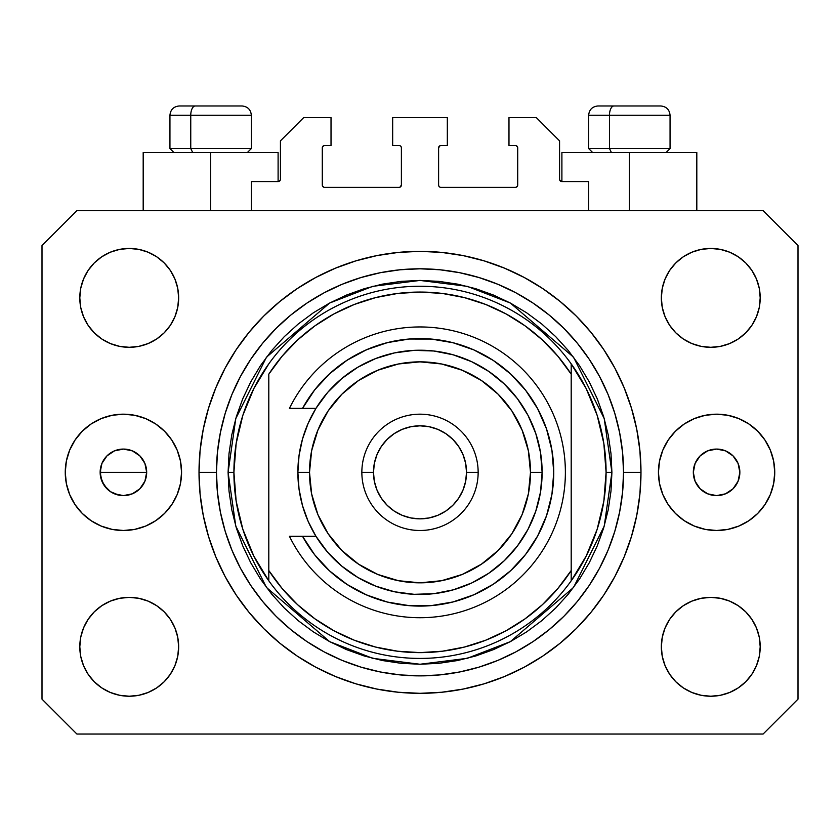<?xml version="1.0" encoding="UTF-8"?>
<svg xmlns="http://www.w3.org/2000/svg" width="840" height="840" viewBox="0 0 840 840"><rect width="100%" height="100%" fill="white"/><g stroke="black" fill="none" stroke-linecap="round" stroke-linejoin="round"><path stroke-width="1.26" d="M251.349 210.651L251.349 181.566L278.103 181.566L251.349 181.566L251.349 210.651M280.434 179.246L280.434 140.858L280.434 179.246A2.331 2.331 0 0 1 278.103 181.566L278.995 181.388L278.103 181.566L278.103 152.492L210.651 152.492L210.651 210.651L210.651 152.492L143.189 152.492L143.189 210.651L143.189 152.492L278.103 152.492M280.434 140.858L303.692 117.6L331.023 117.6L331.023 145.509L324.629 145.509L331.023 145.509L331.023 117.6L303.692 117.6L280.434 140.858M322.298 147.84L322.298 185.062L322.298 147.84A2.331 2.331 0 0 1 324.629 145.509L323.736 145.688L324.629 145.509M324.629 187.383L399.063 187.383L324.629 187.383A2.331 2.331 0 0 1 322.298 185.062L322.476 185.945L322.298 185.062M400.712 186.701L399.956 187.204L401.394 185.062L401.394 147.84L401.394 185.062A2.331 2.331 0 0 1 399.063 187.383L399.956 187.204L399.063 187.383M399.063 145.509L392.669 145.509L399.063 145.509A2.331 2.331 0 0 1 401.394 147.84L401.216 146.947L401.394 147.84M392.669 145.509L392.669 117.6L392.669 145.509M447.332 117.6L392.669 117.6L447.332 117.6L447.332 145.509L440.937 145.509L447.332 145.509L447.332 117.6M439.288 146.191L440.044 145.688L438.606 147.84L438.606 185.062L438.606 147.84A2.331 2.331 0 0 1 440.937 145.509L440.044 145.688L440.937 145.509M440.937 187.383L515.371 187.383L440.937 187.383A2.331 2.331 0 0 1 438.606 185.062L438.784 185.945L438.606 185.062M517.702 185.062L517.702 147.84L517.702 185.062A2.331 2.331 0 0 1 515.371 187.383L516.264 187.204L515.371 187.383M515.371 145.509L508.977 145.509L515.371 145.509A2.331 2.331 0 0 1 517.702 147.84L517.524 146.947L517.702 147.84M508.977 145.509L508.977 117.6L536.308 117.6L559.566 140.858L559.566 179.246L559.566 140.858L536.308 117.6L508.977 117.6L508.977 145.509M559.745 180.138L561.897 181.566L561.897 152.492L629.349 152.492L629.349 210.651L629.349 152.492L696.812 152.492L561.897 152.492L561.897 181.566L588.651 181.566L561.897 181.566A2.331 2.331 0 0 1 559.566 179.246L559.745 180.138L559.566 179.246M588.651 181.566L588.651 210.651L588.651 181.566M516.264 145.688L517.524 146.947L516.264 145.688M517.524 185.945L516.264 187.204L517.524 185.945M439.288 186.701L438.784 185.945M400.712 146.191L401.216 146.947M323.736 187.204L322.476 185.945L323.736 187.204M322.476 146.947L323.736 145.688L322.476 146.947M280.256 180.138L278.995 181.388M199.668 489.332L199.626 488.806M199.92 452.361L199.017 472.343A220.983 220.983 0 0 1 420 251.349A220.983 220.983 0 0 1 640.983 472.343L639.923 493.994L636.741 515.456L631.47 536.487L624.162 556.909L614.891 576.513L603.74 595.109L590.825 612.528L576.261 628.593L560.196 643.167L542.776 656.082L524.17 667.233L504.567 676.505L484.144 683.812L463.113 689.073L441.661 692.255L420 693.325L398.339 692.255L376.887 689.073L355.856 683.812L335.433 676.505L315.83 667.233L297.224 656.082L279.804 643.167L263.739 628.593L249.175 612.528L236.261 595.109L225.109 576.513L215.838 556.909L208.53 536.487L203.259 515.456L200.078 493.994L199.017 472.343L200.078 450.681L203.259 429.23L208.53 408.188L215.838 387.776L225.109 368.172L236.261 349.566L249.175 332.147L263.739 316.082L279.804 301.518L297.224 288.593L315.83 277.452L335.433 268.18L355.856 260.873L376.887 255.602L398.339 252.42L420 251.349L441.661 252.42L463.113 255.602L484.144 260.873L504.567 268.18L524.17 277.452L542.776 288.593L560.196 301.518L576.261 316.082L590.825 332.147L603.74 349.566L614.891 368.172L624.162 387.776L631.47 408.188L636.741 429.23L639.923 450.681L640.983 472.343A220.983 220.983 0 0 1 420 693.325A220.983 220.983 0 0 1 199.017 472.343L199.637 488.849M199.847 491.526L199.92 492.324M199.227 482.003L199.3 483.494M100.149 472.343L146.674 472.343L144.91 481.236L139.86 488.786L132.321 493.826L123.417 495.6L118.881 495.149L110.492 491.683L106.964 488.786L101.924 481.236L100.149 472.343L101.924 481.236L106.964 488.786L110.492 491.683L114.513 493.826L123.417 495.6L132.321 493.826L123.417 495.6L114.513 493.826L110.492 491.683L104.076 485.257L100.601 476.879L100.601 467.796L101.924 463.439L106.964 455.889L114.513 450.849L123.417 449.075L132.321 450.849L139.86 455.889L144.91 463.439L146.674 472.343A23.258 23.258 0 0 1 123.417 495.6A23.258 23.258 0 0 1 100.149 472.343A23.258 23.258 0 0 1 123.417 449.075A23.258 23.258 0 0 1 146.674 472.343L144.91 481.236L146.674 472.343L144.91 463.439L139.86 455.889L136.343 453.002L132.321 450.849L123.417 449.075L114.513 450.849L123.417 449.075L132.321 450.849L136.343 453.002L139.86 455.889L144.91 463.439L146.674 472.343L100.149 472.343L101.924 463.439L100.149 472.343M139.86 488.786L144.91 481.236L139.86 488.786L132.321 493.826M739.851 472.343A23.258 23.258 0 0 1 716.583 495.6A23.258 23.258 0 0 1 693.325 472.343L695.09 463.439L700.14 455.889L707.679 450.849L716.583 449.075L725.487 450.849L733.037 455.889L738.077 463.439L739.851 472.343L738.077 481.236L733.037 488.786L725.487 493.826L716.583 495.6L707.679 493.826L700.14 488.786L695.09 481.236L693.325 472.343A23.258 23.258 0 0 1 716.583 449.075A23.258 23.258 0 0 1 739.851 472.343M774.743 472.343A58.149 58.149 0 0 1 716.583 530.492A58.149 58.149 0 0 1 658.434 472.343L659.547 460.992L662.855 450.082L668.231 440.034L675.465 431.214L684.275 423.99L694.333 418.614L705.243 415.306L716.583 414.183L727.933 415.306L738.843 418.614L748.892 423.99L757.701 431.214L764.936 440.034L770.312 450.082L773.619 460.992L774.743 472.343L773.619 483.683L770.312 494.592L764.936 504.651L757.701 513.461L748.892 520.695L738.843 526.061L727.933 529.379L716.583 530.492L705.243 529.379L694.333 526.061L684.275 520.695L675.465 513.461L668.231 504.651L662.855 494.592L659.547 483.683L658.434 472.343A58.149 58.149 0 0 1 716.583 414.183A58.149 58.149 0 0 1 774.743 472.343L773.619 483.683M181.566 472.343A58.149 58.149 0 0 1 123.417 530.492A58.149 58.149 0 0 1 65.258 472.343L66.381 460.992L69.689 450.082L75.064 440.034L82.299 431.214L91.109 423.99L101.157 418.614L112.067 415.306L123.417 414.183L134.757 415.306L145.666 418.614L155.726 423.99L164.535 431.214L171.77 440.034L177.146 450.082L180.453 460.992L181.566 472.343L180.453 483.683L177.146 494.592L171.77 504.651L164.535 513.461L155.726 520.695L145.666 526.061L134.757 529.379L123.417 530.492L112.067 529.379L101.157 526.061L91.109 520.695L82.299 513.461L75.064 504.651L69.689 494.592L66.381 483.683L65.258 472.343A58.149 58.149 0 0 1 123.417 414.183A58.149 58.149 0 0 1 181.566 472.343M199.626 488.796L199.868 491.694M79.8 646.8A49.434 49.434 0 0 1 129.234 597.366A49.434 49.434 0 0 1 178.658 646.8A49.434 49.434 0 0 1 129.234 696.234A49.434 49.434 0 0 1 79.8 646.8L80.745 637.161L83.559 627.879L88.127 619.343L94.28 611.846L101.766 605.703L110.313 601.135L119.585 598.322L129.234 597.366L138.873 598.322L148.145 601.135L156.691 605.703L164.189 611.846L170.331 619.343L174.899 627.879L177.713 637.161L178.658 646.8L177.713 656.439L174.899 665.721L170.331 674.258L164.189 681.755L156.691 687.897L148.145 692.465L138.873 695.279L129.234 696.234L119.585 695.279L110.313 692.465L101.766 687.897L94.28 681.755L88.127 674.258L83.559 665.721L80.745 656.439L79.8 646.8L80.745 637.161L83.559 627.879M760.2 646.8A49.434 49.434 0 0 1 710.766 696.234A49.434 49.434 0 0 1 661.343 646.8L662.288 637.161L665.101 627.879L669.669 619.343L675.812 611.846L683.308 605.703L691.856 601.135L701.127 598.322L710.766 597.366L720.416 598.322L729.687 601.135L738.234 605.703L745.721 611.846L751.874 619.343L756.441 627.879L759.255 637.161L760.2 646.8L759.255 656.439L756.441 665.721L751.874 674.258L745.721 681.755L738.234 687.897L729.687 692.465L720.416 695.279L710.766 696.234L701.127 695.279L691.856 692.465L683.308 687.897L675.812 681.755L669.669 674.258L665.101 665.721L662.288 656.439L661.343 646.8A49.434 49.434 0 0 1 710.766 597.366A49.434 49.434 0 0 1 760.2 646.8L759.255 637.161M760.2 297.875A49.434 49.434 0 0 1 710.766 347.308A49.434 49.434 0 0 1 661.343 297.875L662.288 288.236L665.101 278.964L669.669 270.417L675.812 262.92L683.308 256.778L691.856 252.21L701.127 249.396L710.766 248.451L720.416 249.396L729.687 252.21L738.234 256.778L745.721 262.92L751.874 270.417L756.441 278.964L759.255 288.236L760.2 297.875L759.255 307.524L756.441 316.796L751.874 325.343L745.721 332.829L738.234 338.982L729.687 343.55L720.416 346.353L710.766 347.308L701.127 346.353L691.856 343.55L683.308 338.982L675.812 332.829L669.669 325.343L665.101 316.796L662.288 307.524L661.343 297.875A49.434 49.434 0 0 1 710.766 248.451A49.434 49.434 0 0 1 760.2 297.875L759.255 307.524L756.441 316.796M178.658 297.875A49.434 49.434 0 0 1 129.234 347.308A49.434 49.434 0 0 1 79.8 297.875L80.745 288.236L83.559 278.964L88.127 270.417L94.28 262.92L101.766 256.778L110.313 252.21L119.585 249.396L129.234 248.451L138.873 249.396L148.145 252.21L156.691 256.778L164.189 262.92L170.331 270.417L174.899 278.964L177.713 288.236L178.658 297.875L177.713 307.524L174.899 316.796L170.331 325.343L164.189 332.829L156.691 338.982L148.145 343.55L138.873 346.353L129.234 347.308L119.585 346.353L110.313 343.55L101.766 338.982L94.28 332.829L88.127 325.343L83.559 316.796L80.745 307.524L79.8 297.875A49.434 49.434 0 0 1 129.234 248.451A49.434 49.434 0 0 1 178.658 297.875M763.109 734.034L76.892 734.034L763.109 734.034L798 699.143L798 245.543L798 699.143L763.109 734.034M76.892 210.651L763.109 210.651L76.892 210.651L42 245.543L42 699.143L42 245.543L76.892 210.651M42 699.143L76.892 734.034L42 699.143M798 245.543L763.109 210.651L798 245.543M101.766 605.703L110.313 601.135L119.585 598.322L129.234 597.366L138.873 598.322M156.691 605.703L164.189 611.846M174.899 627.879L177.713 637.161M174.899 665.721L170.331 674.258M110.313 692.465L101.766 687.897L94.28 681.755M665.101 627.879L669.669 619.343M701.127 598.322L710.766 597.366L720.416 598.322L729.687 601.135L738.234 605.703L745.721 611.846M745.721 681.755L738.234 687.897L729.687 692.465M665.101 278.964L669.669 270.417M729.687 252.21L738.234 256.778L745.721 262.92M738.234 338.982L729.687 343.55L720.416 346.353L710.766 347.308L701.127 346.353M683.308 338.982L675.812 332.829M665.101 316.796L662.288 307.524M94.28 262.92L101.766 256.778L110.313 252.21M174.899 316.796L170.331 325.343M138.873 346.353L129.234 347.308L119.585 346.353L110.313 343.55L101.766 338.982L94.28 332.829M80.745 307.524L79.8 297.875M199.196 463.439L199.017 472.343L216.458 472.343A203.542 203.542 0 0 1 420 268.8A203.542 203.542 0 0 1 623.543 472.343L640.983 472.343L623.543 472.343L622.555 492.293L619.626 512.043L614.775 531.426L608.045 550.231L599.508 568.281L589.239 585.417L577.343 601.461L563.924 616.266L549.119 629.675L533.085 641.571L515.949 651.84L497.889 660.387L479.084 667.118L459.711 671.969L439.95 674.898L420 675.875L400.05 674.898L380.289 671.969L360.917 667.118L342.111 660.387L324.051 651.84L306.915 641.571L290.881 629.675L276.077 616.266L262.658 601.461L250.761 585.417L240.492 568.281L231.956 550.231L225.225 531.426L220.374 512.043L217.445 492.293L216.458 472.343L217.445 452.393L220.374 432.632L225.225 413.259L231.956 394.443L240.492 376.394L250.761 359.257L262.658 343.214L276.077 328.419L290.881 315L306.915 303.104L324.051 292.834L342.111 284.298L360.917 277.568L380.289 272.706L400.05 269.776L420 268.8L439.95 269.776L459.711 272.706L479.084 277.568L497.889 284.298L515.949 292.834L533.085 303.104L549.119 315L563.924 328.419L577.343 343.214L589.239 359.257L599.508 376.394L608.045 394.443L614.775 413.259L619.626 432.632L622.555 452.393L623.543 472.343A203.542 203.542 0 0 1 420 675.875A203.542 203.542 0 0 1 216.458 472.343L199.017 472.343M590.825 332.147L576.261 316.082L560.196 301.518L576.261 316.082L590.825 332.147M463.113 255.602L441.661 252.42M279.804 301.518L263.739 316.082L249.175 332.147L263.739 316.082L279.804 301.518M225.109 368.172L222.422 373.349M249.175 612.528L263.739 628.593L279.804 643.167L263.739 628.593L249.175 612.528M376.887 689.073L398.339 692.255M560.196 643.167L576.261 628.593L590.825 612.528L576.261 628.593L560.196 643.167M614.891 576.513L617.578 571.326M66.381 460.992L65.258 472.343M106.964 455.889L101.924 463.439L106.964 455.889L110.492 453.002L106.964 455.889M199.668 455.354L199.616 456.026M110.492 453.002L114.513 450.849M660.597 105.966L614.009 105.966A9.303 4.546 90 0 0 609.462 115.269L609.462 148.533L611.394 152.492L609.462 148.533L670.058 148.533L609.462 148.533L609.462 115.269L669.858 115.269M666.11 152.492L670.058 148.533L670.058 115.269C669.501 109.63 666.393 106.533 660.755 105.966C666.393 106.533 669.501 109.63 670.058 115.269L588.651 115.269C589.207 109.63 592.316 106.533 597.954 105.966C592.316 106.533 589.207 109.63 588.651 115.269L588.651 148.533L609.462 148.533L588.651 148.533L592.599 152.492M659.222 105.966L598.049 105.966M588.851 115.269L609.462 115.269A9.303 4.546 -90 0 1 614.009 105.966L598.111 105.966M241.889 105.966L195.3 105.966A9.303 4.546 90 0 0 190.754 115.269L190.754 148.533L192.685 152.492L190.754 148.533L251.349 148.533L190.754 148.533L190.754 115.269L251.15 115.269M247.401 152.492L251.349 148.533L251.349 115.269C250.793 109.63 247.684 106.533 242.046 105.966C247.684 106.533 250.793 109.63 251.349 115.269L169.942 115.269C170.499 109.63 173.607 106.533 179.246 105.966C173.607 106.533 170.499 109.63 169.942 115.269L169.942 148.533L190.754 148.533L169.942 148.533L173.891 152.492M240.513 105.966L179.34 105.966M170.142 115.269L190.754 115.269A9.303 4.546 -90 0 1 195.3 105.966L179.403 105.966M228.091 472.343L233.909 472.343A186.091 186.091 0 0 0 571.2 580.818A186.091 186.091 0 0 0 606.091 472.343L611.909 472.343L604.233 526.071L573.531 587.486L510.31 641.666L467.24 658.34L420 664.251L372.76 658.34L329.69 641.666L266.469 587.486L235.767 526.071L228.091 472.343L229.016 491.148L231.777 509.775L236.355 528.045L242.697 545.779L250.751 562.8L260.432 578.96L271.656 594.079L284.298 608.034L298.252 620.687L313.383 631.9L329.532 641.582L346.563 649.635L364.287 655.988L382.557 660.555L401.195 663.327L420 664.251L438.806 663.327L457.443 660.555L475.713 655.988L493.437 649.635L510.468 641.582L526.617 631.9L541.748 620.687L555.702 608.034L568.344 594.079L579.569 578.96L589.25 562.8L597.303 545.779L603.645 528.045L608.223 509.775L610.985 491.148L611.909 472.343L610.985 453.526L608.223 434.899L603.645 416.63L597.303 398.895L589.25 381.875L579.569 365.726L568.344 350.595L555.702 336.641L541.748 323.988L526.617 312.774L510.468 303.093L493.437 295.04L475.713 288.697L457.443 284.119L438.806 281.358L420 280.434L401.195 281.358L382.557 284.119L364.287 288.697L346.563 295.04L329.532 303.093L313.383 312.774L298.252 323.988L284.298 336.641L271.656 350.595L260.432 365.726L250.751 381.875L242.697 398.895L236.355 416.63L231.777 434.899L229.016 453.526L228.091 472.343L235.767 418.604L266.469 357.189L329.69 303.009L372.76 286.335L420 280.434L467.24 286.335L510.31 303.009L573.531 357.189L604.233 418.604L611.909 472.343L606.091 472.343A186.091 186.091 0 0 0 268.8 363.856A186.091 186.091 0 0 1 571.2 363.856L571.2 374.168L557.855 356.171L542.377 339.959L525.01 325.805L506.027 313.908L485.709 304.469L464.384 297.612L442.365 293.454L420 292.058L397.635 293.454L375.617 297.612L354.291 304.469L333.974 313.908L314.99 325.805L297.623 339.959L282.145 356.171L268.8 374.168L268.8 570.518L282.145 588.514L297.623 604.716L314.99 618.87L333.974 630.767L354.291 640.216L375.617 647.062L397.635 651.221L420 652.617L442.365 651.221L464.384 647.062L485.709 640.216L506.027 630.767L525.01 618.87L542.377 604.716L557.855 588.514L571.2 570.518L571.2 363.856L586.183 388.594L597.156 415.359L603.845 443.499L606.091 472.343L603.845 501.175L597.156 529.316L586.183 556.08L571.2 580.818A186.091 186.091 0 0 1 268.8 580.818L268.8 570.518L268.8 580.818L253.816 556.08L242.844 529.316L236.156 501.175L233.909 472.343L228.091 472.343M268.8 374.168A180.275 180.275 0 0 1 571.2 374.168L571.2 570.518A180.275 180.275 0 0 1 268.8 570.518L268.8 374.168M571.2 580.818L571.2 570.518L571.2 580.818M463.113 689.073L441.661 692.255M225.109 576.513L222.422 571.326M376.887 255.602L398.339 252.42M614.891 368.172L617.578 373.349M268.8 363.856A186.091 186.091 0 0 0 233.909 472.343L236.156 443.499L242.844 415.359L253.816 388.594L268.8 363.856M302.536 536.308L315.966 536.308L308.165 521.409L302.484 505.575L299.04 489.122L297.875 472.343L309.508 472.343A110.492 110.492 0 0 1 420 361.851A110.492 110.492 0 0 1 530.492 472.343L542.125 472.343A122.126 122.126 0 0 0 420 350.217A122.126 122.126 0 0 0 297.875 472.343A122.126 122.126 0 0 1 420 350.217A122.126 122.126 0 0 1 542.125 472.343L540.529 492.019L535.773 511.193L528.003 529.347L517.398 546.01L504.252 560.742L488.901 573.174L471.744 582.96L453.243 589.848L433.86 593.67L414.12 594.321L394.538 591.78L375.617 586.11L357.861 577.469L341.733 566.076L327.642 552.237L315.966 536.308L302.536 536.308L314.654 554.757L329.637 570.948L347.088 584.472L366.513 594.93L387.397 602.059L409.175 605.65L431.245 605.619L453.002 601.954L473.865 594.762L493.269 584.241L510.668 570.675L525.609 554.421L537.663 535.941L546.525 515.729L551.933 494.33L553.749 472.343L551.933 450.345L546.525 428.946L537.663 408.733L525.609 390.254L510.668 374.01L493.269 360.433L473.865 349.913L453.002 342.72L431.245 339.056L409.175 339.024L387.397 342.615L366.513 349.745L347.088 360.213L329.637 373.727L314.654 389.928L302.536 408.366L315.966 408.366L327.642 392.438L341.733 378.599L357.861 367.206L375.617 358.565L394.538 352.894L414.12 350.354L433.86 351.005L453.243 354.827L471.744 361.725L488.901 371.511L504.252 383.933L517.398 398.664L528.003 415.328L535.773 433.482L540.529 452.655L542.125 472.343A122.126 122.126 0 0 1 420 594.457A122.126 122.126 0 0 1 297.875 472.343L299.04 455.564L302.484 439.1L308.165 423.266L315.966 408.366L289.443 408.366A145.383 145.383 0 0 1 510.899 358.88A145.383 145.383 0 0 1 510.899 585.795A145.383 145.383 0 0 1 289.443 536.308L302.536 536.308L289.443 536.308A145.383 145.383 0 0 0 510.899 585.795A145.383 145.383 0 0 0 510.899 358.88A145.383 145.383 0 0 0 289.443 408.366L302.536 408.366A133.749 133.749 0 0 1 505.124 369.169A133.749 133.749 0 0 1 505.124 575.516A133.749 133.749 0 0 1 302.536 536.308L289.443 536.308M361.851 472.343L373.475 472.343A46.526 46.526 0 0 1 420 425.817A46.526 46.526 0 0 1 466.526 472.343L478.149 472.343A58.149 58.149 0 0 0 420 414.183A58.149 58.149 0 0 0 361.851 472.343A58.149 58.149 0 0 1 420 414.183A58.149 58.149 0 0 1 478.149 472.343A58.149 58.149 0 0 1 420 530.492A58.149 58.149 0 0 1 361.851 472.343A58.149 58.149 0 0 0 420 530.492A58.149 58.149 0 0 0 478.149 472.343L466.526 472.343L465.633 463.26L462.977 454.534L458.682 446.492L452.897 439.446L445.851 433.661L437.808 429.356L429.072 426.709L420 425.817L410.928 426.709L402.192 429.356L394.149 433.661L387.104 439.446L381.318 446.492L377.024 454.534L374.367 463.26L373.475 472.343L374.367 481.415L377.024 490.14L381.318 498.183L387.104 505.239L394.149 511.025L402.192 515.319L410.928 517.965L420 518.857L429.072 517.965L437.808 515.319L445.851 511.025L452.897 505.239L458.682 498.183L462.977 490.14L465.633 481.415L466.526 472.343A46.526 46.526 0 0 1 420 518.857A46.526 46.526 0 0 1 373.475 472.343L361.851 472.343M343.035 581.731L351.603 587.275M361.715 592.725L371.06 596.82M504.851 575.736L512.19 569.247M533.652 542.871L538.251 534.839M550.662 500.934L552.006 493.92M526.617 391.577L520.558 384.153M434.942 339.423L424.83 338.667M391.808 341.586L381.927 344.117M371.06 347.855L361.715 351.95M351.603 357.399L343.035 362.943M309.508 472.343L311.63 493.899L317.919 514.626L328.125 533.726L341.87 550.473L358.617 564.207L377.717 574.424L398.444 580.702L420 582.834L441.556 580.702L462.284 574.424L481.383 564.207L498.131 550.473L511.875 533.726L522.081 514.626L528.37 493.899L530.492 472.343L528.37 450.786L522.081 430.059L511.875 410.949L498.131 394.212L481.383 380.468L462.284 370.262L441.556 363.972L420 361.851L398.444 363.972L377.717 370.262L358.617 380.468L341.87 394.212L328.125 410.949L317.919 430.059L311.63 450.786L309.508 472.343L297.875 472.343A122.126 122.126 0 0 0 420 594.457A122.126 122.126 0 0 0 542.125 472.343L530.492 472.343A110.492 110.492 0 0 1 420 582.834A110.492 110.492 0 0 1 309.508 472.343M289.443 408.366L302.536 408.366M696.812 152.492L696.812 210.651"/></g></svg>

